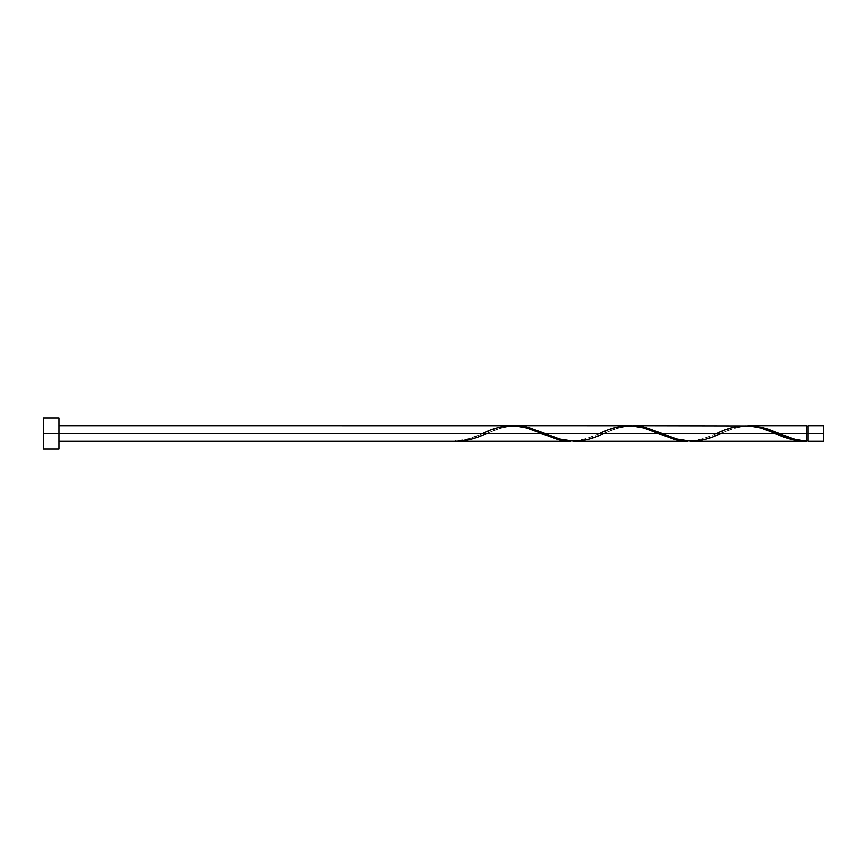 <?xml version="1.0" encoding="UTF-8"?>
<svg xmlns="http://www.w3.org/2000/svg" width="867" height="867" viewBox="0 0 867 867"><rect width="100%" height="100%" fill="white"/><g stroke="black" fill="none" stroke-linecap="round" stroke-linejoin="round"><path stroke-width="0.65" stroke-dasharray="4.33 3.25" d="M808.044 433.5L823.65 433.5L823.65 441.303L823.65 425.697L823.65 433.5L808.044 433.5L808.044 440.523L808.044 425.697L808.044 439.992L808.044 433.5L806.483 433.5L808.044 433.5L808.044 426.477L808.044 441.303L808.044 433.5M806.483 440.523L806.483 433.5L806.483 441.26L806.483 433.5L720.575 433.5L806.483 433.5L806.483 426.477L806.483 440.523C791.831 439.764 787.778 436.697 778.154 433.11M512.018 425.697L499.479 427.398L482.735 433.5L58.956 433.5L58.956 425.697L58.956 441.303L58.956 433.5L43.35 433.5L43.35 449.106L43.35 433.5L58.956 433.5L58.956 449.106L58.956 433.5L482.735 433.5L467.096 439.309L455.348 441.303M457.212 441.303L470.9 439.287L486.485 433.5L599.78 433.5L585.171 439.016L572.361 441.27L585.398 438.951L599.78 433.5L486.485 433.5L501.093 427.984L513.903 425.73M691.292 441.303L703.831 439.602L735.183 427.984L747.993 425.73M574.247 441.303L586.786 439.602L603.53 433.5L716.825 433.5L702.216 439.016L689.406 441.27L702.443 438.951L716.825 433.5L603.53 433.5L618.138 427.984L630.948 425.73M806.483 425.697L806.483 433.5L806.483 425.697M746.108 425.697L733.569 427.398L717.768 433.11C708.046 436.686 704.351 439.786 689.092 440.523C675.057 439.742 670.635 436.708 661.109 433.11M629.063 425.697L616.524 427.398L600.723 433.11C591.001 436.686 587.306 439.786 572.047 440.523C558.012 439.742 553.59 436.708 544.064 433.11M43.35 433.5L43.35 417.894L43.35 433.5M58.956 417.894L58.956 433.5L58.956 417.894M58.956 433.5L58.956 425.697L58.956 433.5M455.348 441.26L455.348 440.523L455.348 441.26C464.484 440.469 473.62 437.878 482.735 433.5L483.678 433.11C474.054 436.697 470.001 439.764 455.348 440.523L455.348 441.26L455.348 440.523M747.961 425.74L734.956 428.049L719.632 433.89C729.158 430.292 733.58 427.258 747.614 426.477C762.873 427.214 766.569 430.314 776.29 433.89M630.916 425.74L617.911 428.049L602.587 433.89C612.113 430.292 616.535 427.258 630.569 426.477C645.828 427.214 649.524 430.314 659.245 433.89M513.871 425.74L500.866 428.049L485.542 433.89C495.068 430.292 499.49 427.258 513.524 426.477C528.783 427.214 532.479 430.314 542.2 433.89"/><path stroke-width="1.3" d="M823.65 441.303L823.65 425.697L823.65 433.5L808.044 433.5L808.044 425.697L808.044 441.303L823.65 441.303L823.65 433.5L779.097 433.5L794.736 439.309L806.483 441.26L806.483 425.697L806.483 433.5L808.044 433.5L808.044 441.303M43.35 449.106L43.35 417.894L43.35 449.106L58.956 449.106L58.956 433.5L43.35 433.5L541.257 433.5L58.956 433.5L58.956 417.894L58.956 449.106M58.956 441.303L570.54 441.303L558.001 439.602L526.648 427.984L513.838 425.73L58.956 425.697M482.735 433.5C502.264 423.432 521.771 423.432 541.257 433.5L559.388 439.948L570.54 441.303M691.292 441.303L804.619 441.303L790.932 439.287L775.347 433.5L662.052 433.5L676.661 439.016L691.292 441.303M630.948 425.73L645.308 427.398L662.052 433.5L775.347 433.5C785.74 438.604 796.112 441.195 806.483 441.26L804.619 441.303M574.247 441.303L687.585 441.303L675.046 439.602L658.302 433.5L545.007 433.5L559.616 439.016L574.247 441.303M513.903 425.73L528.263 427.398L545.007 433.5L658.302 433.5L676.433 439.948L687.585 441.303M747.993 425.73L762.353 427.398L779.097 433.5L806.483 433.5L806.483 441.26C797.347 440.469 788.211 437.878 779.097 433.5L767.468 428.948L754.463 425.935L632.769 425.697M716.825 433.5C736.354 423.432 755.861 423.432 775.347 433.5L760.738 427.984L747.928 425.73M515.724 425.697L630.883 425.73L643.693 427.984L658.302 433.5C638.816 423.432 619.309 423.432 599.78 433.5M455.348 441.26L455.348 441.26C465.72 441.195 476.091 438.604 486.485 433.5M775.347 433.5L776.29 433.89M720.575 433.5C701.045 443.568 681.538 443.568 662.052 433.5L643.921 427.052L630.916 425.74M603.53 433.5C584 443.568 564.493 443.568 545.007 433.5L526.876 427.052L513.871 425.74M806.483 440.523L808.044 440.523M749.814 425.697L806.483 425.697M43.35 417.894L58.956 417.894M806.483 426.477L808.044 426.477M808.044 425.697L823.65 425.697"/></g></svg>
